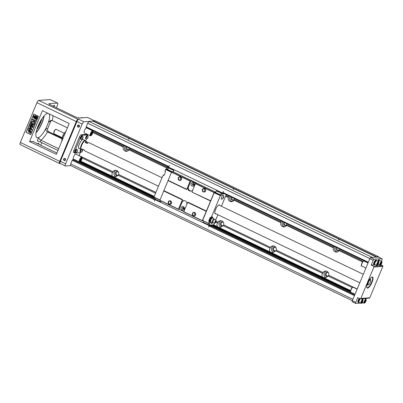 <?xml version="1.0" encoding="UTF-8"?>
<svg xmlns="http://www.w3.org/2000/svg" width="403" height="403" viewBox="0 0 403 403"><rect width="100%" height="100%" fill="white"/><g stroke="black" fill="none" stroke-linecap="round" stroke-linejoin="round"><path stroke-width="0.6" d="M216.154 220.522A1.436 0.438 115.6 0 0 215.101 221.605A1.436 0.438 115.6 0 0 214.915 223.101A1.436 0.438 115.6 0 0 214.95 223.101A1.436 0.438 115.6 0 0 215.912 221.932A1.436 0.438 115.6 0 0 216.154 220.522L214.789 219.227A2.02 0.615 115.6 0 0 214.764 219.207L213.771 218.965A1.834 0.559 115.6 0 1 213.872 218.98L212.623 217.716L211.419 218.894L210.482 221.146L210.749 222.219L210.331 222.018A3.088 0.942 -64.4 0 1 209.706 222.391L208.86 222.451L209.278 221.449L208.648 221.146L210.154 217.524L210.784 217.827L211.202 216.824L211.464 216.95L220.345 195.621L219.454 195.193L220.663 194.835L221.443 193.349M208.648 221.146L209.489 221.086A1.985 0.605 115.6 0 0 209.661 221.03M209.777 221.086L209.449 220.93A1.834 0.559 -64.4 0 1 209.61 219.318A1.834 0.559 -64.4 0 1 210.638 217.756M215.529 192.11L173.35 171.874L173.91 170.378L168.661 167.86L167.583 169.502L166.368 169.859L171.446 172.298M190.221 180.917L190.962 180.866L188.549 186.654L187.853 186.705L186.67 189.546L190.221 180.917L171.633 172L173.35 171.874M202.84 220.773L202.351 220.648L214.169 192.407L195.581 183.486L196.316 183.436L190.962 180.866M214.169 192.407L215.429 192.317L216.446 190.78L221.7 193.304M172.892 171.91L173.91 170.378M202.346 220.809L183.758 211.887L187.632 202.427L187.853 202.14L206.447 211.056M184.121 200.583A3.118 2.927 -94.1 0 0 182.01 202.361L179.139 209.268L183.844 211.525M179.139 209.268L178.398 209.318L159.81 200.402L171.633 172M161.2 201.067L160.596 201.802L155.341 199.284L155.699 198.16M160.878 200.916L160.596 201.802M203.49 221.081L203.132 222.209L208.381 224.728M186.881 204.23A3.118 2.927 -94.1 0 0 181.315 202.412L182.499 199.571L163.91 190.654M178.398 209.318L182.499 199.571M187.853 186.705A3.118 2.927 -94.1 0 0 192.83 189.944M186.67 189.546L168.081 180.63M210.618 201.037L192.03 192.115L210.628 200.765M186.68 189.274L168.091 180.358M203.293 191.899A1.834 1.723 85.9 0 1 202.971 188.74A1.834 1.723 85.9 0 1 205.701 190.05A1.834 1.723 85.9 0 1 203.293 191.899M214.038 192.579L195.445 183.657L192.04 191.843M179.139 180.312A1.834 1.723 85.9 0 1 178.816 177.149A1.834 1.723 85.9 0 1 181.546 178.458A1.834 1.723 85.9 0 1 179.139 180.312M190.09 181.088L171.502 172.172M202.351 220.648L183.763 211.726M178.408 209.157L159.815 200.241M193.324 215.847A1.834 1.723 85.9 0 1 193.002 212.688A1.834 1.723 85.9 0 1 195.732 213.993A1.834 1.723 85.9 0 1 193.324 215.847M206.225 211.343L187.632 202.427M169.169 204.261A1.834 1.723 85.9 0 1 168.847 201.097A1.834 1.723 85.9 0 1 171.577 202.407A1.834 1.723 85.9 0 1 169.169 204.261M182.277 199.858L163.689 190.936M221.872 193.218L223.252 193.188M226.269 194.639L221.433 206.25M217.907 214.728L215.681 220.073M214.446 223.035L213.776 225.509M215.771 213.706A4.891 1.486 -64.4 0 1 215.172 213.756A4.891 1.486 -64.4 0 1 215.6 209.469A4.891 1.486 -64.4 0 1 219.403 204.936A4.891 1.486 -64.4 0 1 219.736 205.434M215.429 192.317L214.154 192.785L202.654 220.406L207.857 223.176M205.067 191.415A1.592 1.491 85.9 0 1 204.885 188.901M203.47 191.672A1.592 1.491 -94.1 0 0 205.56 190.115A1.592 1.491 -94.1 0 0 202.603 189.939A1.592 1.491 -94.1 0 0 203.47 191.672M195.102 215.363A1.592 1.491 85.9 0 1 194.921 212.844M193.5 215.62A1.592 1.491 -94.1 0 0 195.591 214.064A1.592 1.491 -94.1 0 0 192.634 213.887A1.592 1.491 -94.1 0 0 193.5 215.62M170.943 203.777A1.592 1.491 85.9 0 1 170.761 201.258M169.346 204.029A1.592 1.491 -94.1 0 0 171.436 202.472A1.592 1.491 -94.1 0 0 168.479 202.301A1.592 1.491 -94.1 0 0 169.346 204.029M180.912 179.829A1.592 1.491 85.9 0 1 180.73 177.31M179.315 180.081A1.592 1.491 -94.1 0 0 181.405 178.529A1.592 1.491 -94.1 0 0 178.443 178.353A1.592 1.491 -94.1 0 0 179.315 180.081M182.045 209.993A1.834 1.723 85.9 0 1 181.728 206.835A1.834 1.723 85.9 0 1 184.453 208.144A1.834 1.723 85.9 0 1 182.045 209.993M188.549 186.654A3.118 2.927 -94.1 0 0 191.103 191.052M192.014 186.045A1.834 1.723 85.9 0 1 191.692 182.886A1.834 1.723 85.9 0 1 194.422 184.196A1.834 1.723 85.9 0 1 192.014 186.045M183.602 208.86A0.766 0.715 85.9 0 1 183.516 207.671M182.821 208.996A0.766 0.715 -94.1 0 0 183.828 208.245A0.766 0.715 -94.1 0 0 182.403 208.16A0.766 0.715 -94.1 0 0 182.821 208.996M193.571 184.912A0.766 0.715 85.9 0 1 193.485 183.723M192.79 185.048A0.766 0.715 -94.1 0 0 193.793 184.297A0.766 0.715 -94.1 0 0 192.372 184.216A0.766 0.715 -94.1 0 0 192.79 185.048M168.404 167.905L167.623 169.391L166.414 169.749L165.522 169.32L164.993 171.34L165.623 171.643L164.117 175.26L163.487 174.957L163.069 175.96L162.807 175.834L153.931 197.163L155.054 197.848M159.855 200.15L154.823 197.596M159.951 199.918L154.868 197.48M171.643 172L166.59 169.572M172.64 171.925L167.583 169.502M173.668 170.393L168.419 167.875M155.684 198.15L155.351 199.258M154.812 197.863L80.212 161.789M162.807 175.834L163.134 175.814M165.522 169.32L165.744 169.033L166.635 169.462M167.623 169.391L166.731 168.963L165.744 169.033M166.731 168.963L167.426 167.588L167.401 166.741L168.378 167.905M155.326 199.258L153.886 199.208L154.757 197.838L79.92 161.961M163.487 174.957L164.268 174.902M221.7 193.329L222.003 193.279M221.993 193.309L223.297 193.213M216.204 190.8L221.459 193.319M215.368 192.427L220.426 194.851M214.376 192.498L219.6 195.002M214.154 192.785L219.454 195.193M202.654 220.406L208.754 223.469L209.122 222.577L208.86 222.451M211.857 225.665L209.535 225.584L209.444 225.861L208.361 224.703L208.683 223.71M208.754 223.469L207.862 223.04M211.232 222.108A2.292 0.7 115.6 0 0 211.227 223.584A2.292 0.7 115.6 0 0 211.494 223.564M223.494 195.329A2.292 0.7 115.6 0 0 223.343 195.112A2.292 0.7 115.6 0 0 223.222 195.087A2.292 0.7 115.6 0 0 221.564 197.233A2.292 0.7 115.6 0 0 221.358 199.243A2.292 0.7 115.6 0 0 221.625 199.228M219.67 194.906L220.567 195.334L221.554 195.264L220.663 194.835M220.567 195.334L220.345 195.621M211.464 216.95L212.305 216.89A3.088 0.942 -64.4 0 1 212.472 216.92A3.088 0.942 -64.4 0 1 212.708 217.811M210.603 222.149A3.088 0.942 -64.4 0 1 209.968 222.516L209.122 222.577M211.867 225.418L211.721 224.849L209.293 225.02L209.731 223.665L208.744 223.736M213.756 224.703L212.839 224.768L212.441 225.282A1.189 0.363 -64.4 0 1 212.129 225.796M221.413 193.349L222.96 193.395L222.249 193.888L224.385 193.737M222.249 193.888L221.554 195.264M222.819 193.672L224.068 193.581M210.447 225.791L209.444 225.861M213.963 225.267L212.855 225.65A1.617 0.494 -64.4 0 1 212.633 226.033M209.293 225.02L209.535 225.584M213.106 225.327L212.839 224.768M212.855 225.65L212.441 225.282M210.784 217.827L211.353 217.786A2.141 0.65 -64.4 0 1 211.681 217.625A2.141 0.65 -64.4 0 1 211.771 217.635M209.867 221.438A2.141 0.65 -64.4 0 1 209.857 221.423A2.141 0.65 -64.4 0 1 209.847 221.408L209.278 221.449M212.326 216.89A3.088 0.942 -64.4 0 1 212.446 217.63M223.333 195.107A2.292 0.7 -64.4 0 1 223.428 195.208A2.725 2.725 0 0 1 223.715 197.193A0.992 0.302 -64.4 0 1 223.584 197.581A0.992 0.302 -64.4 0 1 223.217 198.231L223.715 197.193M223.217 198.231A2.725 2.725 0 0 1 221.489 199.253A2.292 0.7 -64.4 0 1 221.348 199.238M212.603 222.632A0.992 0.302 -64.4 0 0 212.875 222.783A2.725 2.725 0 0 1 211.358 223.589A2.292 0.7 -64.4 0 1 211.217 223.579M223.579 196.8L222.909 198.412L223.579 196.8M223.343 197.989L222.914 197.782M223.675 197.183L223.348 197.027M155.215 199.43L155.639 199.545M155.694 199.455L154.918 199.581L208.956 225.504L208.663 227.04L209.157 225.554M154.918 199.581L154.626 201.112M221.645 193.274L222.471 193.037L223.504 191.395L222.456 193.113M221.982 193.002L221.726 193.077M221.831 193.319L221.937 193.062M222.496 192.982L168.454 167.054L169.462 165.472M168.817 167.93L168.454 167.054M209.847 221.408A2.141 0.65 -64.4 0 1 209.807 221.312L209.797 221.267A2.141 0.65 -64.4 0 1 210.119 219.675L210.154 219.585A2.141 0.65 -64.4 0 1 211.182 217.937L211.232 217.892A2.141 0.65 -64.4 0 1 211.353 217.786M212.623 217.716L212.205 217.514L211.232 217.892M211.419 218.894L211.001 218.693L211.182 217.937M211.681 217.625L212.205 217.514M210.482 221.146L210.064 220.945L210.119 219.675M210.154 219.585L211.001 218.693M210.331 222.018L209.857 221.423M209.797 221.267L210.064 220.945M210.749 222.219L211.011 222.149M215.303 222.255L215.756 221.423A0.917 0.917 0 0 1 215.368 222.224L215.303 222.255M213.771 218.965A1.834 0.559 115.6 0 0 212.577 220.391A1.834 0.559 115.6 0 0 212.21 222.219A1.834 0.559 115.6 0 0 212.285 222.29L210.971 222.159M214.764 219.207A2.02 0.615 115.6 0 0 213.313 220.748A2.02 0.615 115.6 0 0 213.016 222.839A2.02 0.615 115.6 0 0 213.051 222.849A2.02 0.615 115.6 0 0 213.101 222.849M352.277 301.792A1.224 0.373 -64.4 0 1 352.212 301.782A1.224 0.373 -64.4 0 1 352.323 300.709L369.803 258.721A1.224 0.373 -64.4 0 1 370.684 257.572L378.76 256.832L378.744 257.159M376.729 257.139L378.372 257.023A2.448 0.746 -64.4 0 1 378.503 257.043L381.918 258.681A2.448 0.746 115.6 0 0 381.787 258.661L374.1 259.21A1.224 0.373 115.6 0 0 373.213 260.358L369.803 258.721M41.847 142.702L40.879 145.025A2.448 0.746 -64.4 0 1 40.774 145.266M94.509 120.84L87.446 117.454L78.917 118.069A2.448 0.398 -157.4 0 1 75.976 117.122L50.244 104.775A2.448 0.398 -157.4 0 1 48.828 103.778A2.448 0.398 -157.4 0 1 48.99 103.707L57.518 103.097A2.448 0.746 -64.4 0 1 57.644 103.118A2.448 0.746 -64.4 0 1 57.433 105.264L56.405 107.732M381.505 261.295L381.701 260.827A2.448 0.746 115.6 0 0 381.918 258.681M380.835 264.756L382.558 265.582A0.61 0.574 85.9 0 1 382.85 266.388L373.898 267.033A0.61 0.574 -94.1 0 0 373.606 266.222L382.558 265.582M360.398 303.091L355.693 303.429A1.224 0.373 115.6 0 1 355.627 303.419A1.224 0.373 115.6 0 1 355.733 302.346L357.708 297.615L360.07 298.749A0.61 0.574 -94.1 0 0 360.826 298.442L369.778 297.797L382.85 266.388M369.778 297.797A0.61 0.574 85.9 0 1 369.294 298.155L360.342 298.799M366.065 298.391L365.743 299.167M47.715 128.597A2.448 2.297 -94.1 0 0 48.889 131.831L47.524 131.932C46.194 131.04 45.61 129.973 45.756 128.738L47.715 128.597L50.592 121.691L48.632 121.832L51.08 120.371L52.249 120.573L67.397 127.837M61.931 138.088L48.889 131.831M51.831 120.426A2.448 2.297 -94.1 0 0 50.592 121.691M86.076 127.383L168.53 166.938L86.076 127.383L87.647 123.197L88.972 121.484L95.184 120.794L378.76 256.832M20.281 144.612A2.448 0.746 -64.4 0 1 20.15 144.591A2.448 0.746 -64.4 0 1 20.367 142.445L36.92 102.684A2.448 0.746 -64.4 0 1 38.688 100.392L50.163 99.571A2.448 0.746 -64.4 0 1 50.294 99.591L57.644 103.118M60.223 163.467L59.664 163.507A2.448 0.746 115.6 0 1 59.533 163.487A2.448 0.746 115.6 0 1 59.75 161.341L76.303 121.575A2.448 0.746 115.6 0 1 78.071 119.288L78.706 119.243L83.955 121.761A2.448 0.746 115.6 0 0 82.187 124.048L76.933 121.53L60.385 161.296L65.634 163.814A2.448 0.746 115.6 0 0 65.417 165.96A2.448 0.746 115.6 0 0 65.548 165.981L70.782 165.603M93.158 121.102L83.955 121.761M60.299 163.462A2.448 0.746 -64.4 0 1 60.168 163.442A2.448 0.746 -64.4 0 1 60.385 161.296M76.933 121.53A2.448 0.746 -64.4 0 1 78.706 119.243M29.57 141.518L56.355 154.364L69.195 123.514L42.416 110.664L29.57 141.518L33.268 141.473M30.855 134.652L38.507 116.271L33.781 114.004L26.13 132.386L30.855 134.652M34.043 115.706L34.477 116.089L34.124 116.15L34.492 116.099L33.812 115.973L33.923 115.701L34.326 116.145M34.618 115.807L35.439 117.404L33.741 117.918L34.593 117.056L34.618 115.807L35.333 117.414L33.741 117.918M35.519 117.923L36.109 119.615L35.192 118.709L34.013 118.668L35.519 117.923L36.003 119.62M31.096 122.719L34.356 124.22L33.907 125.298L31.384 124.92L33.263 126.592L32.814 127.67L29.666 126.159L29.943 125.494L32.421 126.683L30.235 124.784L30.527 124.094L33.298 124.577L30.819 123.389L31.096 122.719L34.25 124.23L33.802 125.308M31.52 124.945L33.368 126.582L32.814 127.67M29.943 125.494L32.275 126.552M30.527 124.094L33.212 124.537M33.867 114.044L26.235 132.375L30.875 134.602M28.87 128.063L29.505 128.371L30.114 126.91L30.643 127.162L31.998 129.67L31.761 130.245L29.762 129.287L29.575 129.726L29.046 129.474L29.233 129.031L28.598 128.728L28.87 128.063L29.525 128.32M30.114 126.91L30.749 127.157L32.104 129.66L31.761 130.245M29.847 129.328L29.575 129.726M32.588 119.142L35.842 120.643L35.545 121.363L34.038 120.699L34.834 122.824L34.431 123.792L33.761 121.862L31.248 122.356L31.636 121.424L33.525 121.152L33.237 120.316L32.285 119.862L32.588 119.142L35.736 120.653L35.439 121.374M34.169 120.764L34.94 122.819L34.431 123.792M33.766 121.877L31.248 122.356M28.301 129.962L29.187 129.887L28.401 129.957L29.187 129.887L28.966 130.597L28.643 130.572L28.986 131.786L29.706 130.29L31.202 131.428L30.447 133.237L29.882 132.965L30.421 131.675L29.928 131.313L28.91 132.532L28.301 129.962L29.081 129.892L28.865 130.602M28.694 130.572L29.041 131.781M29.706 130.29L31.308 131.418L30.447 133.237M30.034 131.388L28.961 132.527M36.708 119.338L36.839 118.079L37.691 117.218L35.993 117.731L36.708 119.338L36.733 118.084L37.585 117.228M35.323 115.52L36.24 116.427L37.419 116.467L35.807 117.223L35.323 115.52L36.134 116.437L37.313 116.477L35.807 117.223M34.164 116.603L33.716 116.679L33.882 117.313L33.424 116.905L33.54 116.623L33.887 117.046L33.59 116.502L34.053 116.663L33.711 116.215L34.094 116.81M33.852 116.729L33.882 117.313M33.555 116.638L33.993 117.036M33.59 116.502L33.973 116.593M34.159 116.658L33.751 116.402L34.053 116.663M33.726 116.225L34.21 116.658M33.404 116.961L33.751 117.636L33.404 116.961L33.923 117.394M33.852 117.349L33.751 117.636M30.376 127.806L30.039 128.622L31.112 129.141L30.376 127.806M30.039 128.622L31.071 129.061M30.437 127.912L30.144 128.617M34.492 116.099L34.018 116.155M56.919 153.009L34.623 142.314A2.448 0.398 -157.4 0 1 33.207 141.312A2.448 0.398 -157.4 0 1 33.363 141.246M57.987 150.445L40.199 141.911A2.448 0.398 22.6 0 0 37.257 140.964L38.683 137.544A13.45 4.095 115.6 0 0 45.756 128.738M58.702 148.722L40.92 140.189C39.504 139.367 38.759 138.486 38.683 137.544M61.866 138.813L47.524 131.932A15.898 4.836 -64.4 0 1 40.92 140.189L40.199 141.911M64.178 160.505A1.098 1.028 85.9 0 1 63.986 158.616A1.098 1.028 85.9 0 1 65.613 159.397A1.098 1.028 85.9 0 1 64.178 160.505M78.086 127.091A1.098 1.028 85.9 0 1 77.895 125.202A1.098 1.028 85.9 0 1 79.522 125.983A1.098 1.028 85.9 0 1 78.086 127.091M65.634 163.814L82.187 124.048M78.328 126.779A0.766 0.715 -94.1 0 0 79.331 126.033A0.766 0.715 -94.1 0 0 77.91 125.948A0.766 0.715 -94.1 0 0 78.328 126.779M79.31 126.27A0.766 0.715 85.9 0 1 79.28 125.796M64.415 160.193A0.766 0.715 -94.1 0 0 65.422 159.447A0.766 0.715 -94.1 0 0 64.001 159.361A0.766 0.715 -94.1 0 0 64.415 160.193M65.402 159.689A0.766 0.715 85.9 0 1 65.367 159.21M87.446 117.454A2.448 0.746 -64.4 0 1 87.577 117.48L94.579 120.835M81.159 117.908A2.141 0.65 -64.4 0 1 81.482 117.621A2.141 0.65 -64.4 0 1 81.849 117.54L82.424 117.817M81.058 117.913A1.793 0.544 -64.4 0 1 81.184 117.817A1.793 0.544 -64.4 0 1 81.32 117.752M78.182 117.953A2.141 0.65 -64.4 0 1 78.323 117.847A2.141 0.65 -64.4 0 1 78.691 117.767L79.265 118.044M36.96 129.031A15.591 4.745 115.6 0 0 40.748 121.696A15.591 4.745 115.6 0 0 41.791 118.961M42.179 118.386A15.284 4.65 -64.4 0 1 40.91 121.827A15.284 4.65 -64.4 0 1 36.754 129.695M36.063 132.582A13.757 4.186 115.6 0 0 43.998 116.044M44.194 115.822A13.45 4.095 -64.4 0 1 42.114 122.754A13.45 4.095 -64.4 0 1 36.018 132.869M37.791 143.836A1.375 0.418 -64.4 0 1 38.602 143.075A1.375 0.418 -64.4 0 1 38.522 144.183M53.387 106.286A1.375 0.418 -64.4 0 1 54.37 105.203A1.375 0.418 -64.4 0 1 54.249 106.412A1.375 0.418 -64.4 0 1 54.138 106.644M48.985 113.817A13.45 4.095 -64.4 0 1 47.363 125.273A13.45 4.095 -64.4 0 1 36.915 137.735A13.45 4.095 -64.4 0 1 38.668 124.638A13.45 4.095 -64.4 0 1 48.012 113.349M63.533 134.355L63.457 134.919L63.533 134.355L66.027 131.131M61.765 141.372L62.163 138.033L61.881 138.315M64.369 133.272L56.133 129.323A2.448 0.746 115.6 0 0 55.861 129.333A2.448 0.746 115.6 0 0 54.229 131.59A2.448 0.746 115.6 0 0 53.856 133.514A2.448 0.746 115.6 0 0 54.017 133.731L62.087 137.604M53.856 133.514L53.745 133.141A2.141 0.65 -64.4 0 1 54.073 131.454A2.141 0.65 -64.4 0 1 55.498 129.484L55.861 129.333M62.989 138.431L62.163 138.033A6.725 2.045 115.6 0 1 63.457 134.919L64.284 135.312M352.338 300.673L70.636 165.532L70.701 163.91L72.218 160.263L72.661 159.689L74.117 159.583L154.631 198.211M79.028 155.669A1.224 0.373 115.6 0 0 79.089 155.538L80.373 152.45M87.587 135.126L87.809 134.582M89.602 129.338L89.612 129.081M84.519 130.476A2.75 0.836 115.6 0 0 84.272 132.884L90.312 135.786A2.75 0.836 -64.4 0 1 90.751 132.94A2.75 0.836 -64.4 0 1 92.695 130.824L86.655 127.927A2.75 0.836 115.6 0 0 84.519 130.476M73.623 156.651A2.75 0.836 115.6 0 0 73.376 159.064L79.416 161.961A2.75 0.836 -64.4 0 1 79.854 159.114A2.75 0.836 -64.4 0 1 81.799 156.999L75.759 154.102A2.75 0.836 115.6 0 0 73.623 156.651M87.602 135.771A2.448 0.746 115.6 0 0 87.436 134.929A2.448 0.746 115.6 0 0 87.305 134.904L82.247 135.267A2.448 0.746 115.6 0 0 80.479 137.554L79.431 137.05L73.865 150.42L74.918 150.924A2.448 0.746 115.6 0 0 74.701 153.069A2.448 0.746 115.6 0 0 74.832 153.09L79.885 152.727A2.448 0.746 115.6 0 0 80.519 152.304M79.431 137.05A2.448 0.746 -64.4 0 1 81.199 134.763L86.252 134.401A2.448 0.746 -64.4 0 1 86.383 134.426L87.436 134.929M73.779 152.586A2.448 0.746 -64.4 0 1 73.648 152.561A2.448 0.746 -64.4 0 1 73.865 150.42M85.743 138.612A1.637 0.499 -64.4 0 1 85.678 138.597A1.637 0.499 -64.4 0 1 85.935 136.904A1.637 0.499 -64.4 0 1 87.093 135.645L87.345 135.771M75.109 152.364A1.637 0.499 -64.4 0 1 75.044 152.349A1.637 0.499 -64.4 0 1 75.301 150.657A1.637 0.499 -64.4 0 1 76.454 149.397L76.711 149.523M79.29 148.571A5.043 1.536 -64.4 0 1 78.887 148.546A5.043 1.536 -64.4 0 1 79.331 144.123A5.043 1.536 -64.4 0 1 83.25 139.448A5.043 1.536 -64.4 0 1 83.522 139.75M80.479 137.554L74.918 150.924M85.557 141.065L86.418 138.995A1.743 0.529 115.6 0 1 86.368 139A2.096 2.096 0 0 0 87.627 138.269L87.975 137.015L87.627 138.269M80.172 152.002A1.637 0.499 -64.4 0 1 80.106 151.986A1.637 0.499 -64.4 0 1 80.116 150.913A1.637 0.499 -64.4 0 1 80.953 149.362M80.681 138.975A1.637 0.499 -64.4 0 1 80.615 138.959A1.637 0.499 -64.4 0 1 80.872 137.267A1.637 0.499 -64.4 0 1 82.031 136.007L82.283 136.133M81.084 139.272A1.743 0.529 -64.4 0 1 80.988 139.257A1.743 0.529 -64.4 0 1 81.199 137.594A1.743 0.529 -64.4 0 1 82.403 136.098A1.743 0.529 -64.4 0 1 82.494 136.113A1.743 0.529 -64.4 0 1 82.565 136.179M82.993 137.735L82.308 138.823L82.912 137.378L82.993 137.735A2.096 2.096 0 0 0 82.781 136.295A1.743 0.529 115.6 0 0 82.696 136.209A1.743 0.529 115.6 0 0 82.605 136.194A1.743 0.529 115.6 0 0 81.401 137.69A1.743 0.529 115.6 0 0 81.189 139.352A1.743 0.529 115.6 0 0 81.28 139.367A1.743 0.529 115.6 0 0 81.305 139.367A1.743 0.529 115.6 0 0 81.346 139.357M82.343 138.743L82.877 137.458L82.343 138.743M82.686 138.41L82.343 138.244M82.953 137.766L82.691 137.64M80.57 152.299A1.743 0.529 -64.4 0 1 80.479 152.284A1.743 0.529 -64.4 0 1 80.54 150.989A1.743 0.529 -64.4 0 1 81.552 149.317M81.749 149.412A1.743 0.529 115.6 0 0 80.741 151.085A1.743 0.529 115.6 0 0 80.676 152.379A1.743 0.529 115.6 0 0 80.771 152.394A1.743 0.529 115.6 0 0 80.796 152.389A1.743 0.529 115.6 0 0 80.832 152.384M82.398 150.405L81.799 151.85L82.398 150.405M81.829 151.77L82.368 150.485L81.829 151.77M82.177 151.432L81.834 151.271M82.444 150.793L82.182 150.667M85.441 141.01A4.71 1.431 115.6 0 0 81.874 144.385A4.71 1.431 115.6 0 0 81.477 149.281A4.891 1.486 -64.4 0 1 81.431 149.317A4.891 1.486 -64.4 0 1 80.892 149.342A4.891 1.486 -64.4 0 1 81.668 144.284A4.891 1.486 -64.4 0 1 85.124 140.521A4.891 1.486 -64.4 0 1 85.441 140.954A4.891 1.486 -64.4 0 1 85.461 141.02L85.441 140.954M81.013 148.687A4.403 1.34 -64.4 0 1 80.978 148.581A4.403 1.34 -64.4 0 1 81.653 145.115A4.403 1.34 -64.4 0 1 84.585 141.06A4.403 1.34 -64.4 0 1 84.69 141.02M88.04 142.808L87.083 142.35A4.584 1.395 115.6 0 0 86.726 141.624L85.31 140.944A4.584 1.395 115.6 0 0 84.801 140.969A4.584 1.395 115.6 0 0 81.744 145.196A4.584 1.395 115.6 0 0 81.043 148.808A4.584 1.395 115.6 0 0 81.341 149.216L82.761 149.896A4.584 1.395 115.6 0 0 83.547 149.72M162.011 177.743L88.826 142.632A4.584 1.395 115.6 0 0 87.285 143.493L85.184 142.486L87.083 142.35M86.726 141.624A4.584 1.395 115.6 0 0 85.184 142.486M158.485 186.221L84.862 150.903A4.584 1.395 115.6 0 1 84.504 150.178L82.403 149.17A4.584 1.395 115.6 0 0 82.761 149.896M75.507 152.661A1.743 0.529 -64.4 0 1 75.416 152.646A1.743 0.529 -64.4 0 1 75.628 150.984A1.743 0.529 -64.4 0 1 76.832 149.488A1.743 0.529 -64.4 0 1 76.923 149.503A1.743 0.529 -64.4 0 1 76.993 149.568M77.421 151.125L76.736 152.213L77.336 150.767L77.421 151.125A2.096 2.096 0 0 0 77.205 149.684A1.743 0.529 115.6 0 0 77.124 149.599A1.743 0.529 115.6 0 0 77.028 149.584A1.743 0.529 115.6 0 0 75.829 151.08A1.743 0.529 115.6 0 0 75.613 152.742A1.743 0.529 115.6 0 0 75.709 152.757A1.743 0.529 115.6 0 0 75.734 152.757A1.743 0.529 115.6 0 0 75.769 152.747M76.766 152.133L77.305 150.848L76.766 152.133M77.114 151.795L76.772 151.634M77.381 151.155L77.119 151.029M86.146 138.909A1.743 0.529 -64.4 0 1 86.051 138.894A1.743 0.529 -64.4 0 1 86.262 137.227A1.743 0.529 -64.4 0 1 87.466 135.735A1.743 0.529 -64.4 0 1 87.557 135.751A1.743 0.529 -64.4 0 1 87.627 135.811M88.056 137.368A2.096 2.096 0 0 0 87.844 135.932A1.743 0.529 115.6 0 0 87.758 135.846A1.743 0.529 115.6 0 0 87.668 135.831A1.743 0.529 115.6 0 0 86.464 137.322A1.743 0.529 115.6 0 0 86.252 138.99A1.743 0.529 115.6 0 0 86.343 139.005A1.743 0.529 115.6 0 0 86.368 139M87.406 138.38L87.94 137.096L87.406 138.38M87.748 138.043L87.406 137.881M88.015 137.403L87.753 137.277M81.431 158.308L82.096 157.86L81.084 159.25L81.149 157.9L81.456 158.354L82.096 157.86M80.746 158.51L79.708 160.852L80.771 159.659L80.746 158.51L79.764 160.878M80.363 160.933L80.635 161.366L80.701 160.016L79.688 161.407L80.393 160.913L80.635 161.366M82.066 158.414A2.448 0.746 115.6 0 0 80.595 158.555A2.448 0.746 115.6 0 0 79.945 161.83A2.448 0.746 115.6 0 0 80.625 161.361A2.448 0.746 115.6 0 0 81.068 160.772L81.013 159.608L82.076 158.414L81.089 160.782L81.013 159.608M81.068 159.633L82.076 158.414M80.756 160.041L79.739 161.432M81.084 159.25L81.199 157.926M92.327 132.134L92.992 131.685L91.98 133.076L92.045 131.726L92.352 132.179L92.992 131.685M91.642 132.335L90.604 134.678L91.667 133.484L91.642 132.335L90.66 134.703M91.259 134.758L91.531 135.191L91.597 133.836L90.584 135.232L91.29 134.738L91.531 135.191A2.448 0.746 115.6 0 0 91.965 134.597M90.458 135.811A2.75 0.836 -64.4 0 1 90.312 135.786L90.877 135.761L91.909 134.708L91.909 133.433L92.917 132.214L91.985 134.607L91.909 133.433M91.965 133.458L92.967 132.239A2.448 0.746 115.6 0 0 91.491 132.38A2.448 0.746 115.6 0 0 90.836 135.655A2.448 0.746 115.6 0 0 91.516 135.186M91.652 133.861L90.635 135.257M91.98 133.076L92.096 131.751M112.523 172.59C111.606 174.192 111.681 175.486 112.754 176.489L114.875 177.063L118.27 175.345L118.704 174.544A3.365 3.159 -94.1 0 0 112.991 171.804L112.523 172.59L82.157 158.021M116.18 176.766A3.365 3.159 85.9 0 1 116.104 170.313M118.729 174.434A2.02 1.894 85.9 0 1 115.137 173.673A2.02 1.894 85.9 0 1 118.583 172.408M117.359 171.552A2.02 1.894 -94.1 0 0 117.641 175.451M123.771 145.468L123.273 147.11A3.365 3.159 -94.1 0 0 128.98 149.845L128.97 147.961M127.237 151.241A3.365 3.159 85.9 0 1 125.036 146.072M129.207 149.14A2.02 1.894 85.9 0 1 126.013 148.843A2.02 1.894 85.9 0 1 126.215 146.637M126.92 146.979A2.02 1.894 -94.1 0 0 128.3 149.83M228.798 195.853L228.299 197.49A3.365 3.159 -94.1 0 0 234.007 200.231L233.997 198.347M270.292 252.066L272.418 252.641L275.808 250.923L276.241 250.122A3.365 3.159 -94.1 0 0 270.534 247.382L270.065 248.167C269.144 249.769 269.219 251.064 270.292 252.066L218.794 227.363L219.902 227.448L223.297 225.73L223.73 224.929A3.365 3.159 -94.1 0 0 218.018 222.189L217.549 222.975C216.633 224.577 216.708 225.871 217.781 226.874L218.794 227.363M322.803 277.259L324.929 277.833L328.319 276.115L328.757 275.314A3.365 3.159 -94.1 0 0 323.045 272.574L322.576 273.36C321.654 274.957 321.735 276.257 322.803 277.259L271.31 252.555M350.439 291.429L212.986 225.489M350.474 291.752L212.819 225.715M354.978 294.326L211.414 225.448M352.912 299.293L70.701 163.91M274.896 247.13A2.02 1.894 -94.1 0 0 275.178 251.029M222.385 221.937A2.02 1.894 -94.1 0 0 222.663 225.836M327.412 272.322A2.02 1.894 -94.1 0 0 327.689 276.221M223.756 224.819A2.02 1.894 85.9 0 1 220.184 223.564A2.02 1.894 85.9 0 1 223.61 222.788M276.272 250.006A2.02 1.894 85.9 0 1 272.695 248.757A2.02 1.894 85.9 0 1 276.126 247.981M284.463 222.557A2.02 1.894 -94.1 0 0 285.843 225.408M231.947 197.364A2.02 1.894 -94.1 0 0 233.327 200.215M336.973 247.749A2.02 1.894 -94.1 0 0 338.354 250.601M234.234 199.525A2.02 1.894 85.9 0 1 231.952 200.14A2.02 1.894 85.9 0 1 231.241 197.022M286.745 224.718A2.02 1.894 85.9 0 1 284.463 225.332A2.02 1.894 85.9 0 1 283.752 222.214M376.86 256.968L93.289 120.93M376.518 257.154L93.093 121.187M233.664 189.294L233.045 189.118L233.664 189.294M372.397 257.452L88.972 121.484M128.305 138.934L128.925 139.111L128.305 138.934M338.354 239.704L338.978 239.876L338.354 239.704M369.858 258.585L87.647 123.197M281.314 221.046L280.81 222.683A3.365 3.159 -94.1 0 0 286.523 225.423L286.508 223.539M333.825 246.238L333.326 247.875A3.365 3.159 -94.1 0 0 339.034 250.616L339.024 248.732M339.261 249.91A2.02 1.894 85.9 0 1 336.067 249.613A2.02 1.894 85.9 0 1 336.268 247.407M328.783 275.199A2.02 1.894 85.9 0 1 325.191 274.443A2.02 1.894 85.9 0 1 328.636 273.174M326.234 277.536A3.365 3.159 85.9 0 1 326.158 271.083M337.291 252.011A3.365 3.159 85.9 0 1 335.084 246.843M273.642 245.89A3.365 3.159 -94.1 0 0 273.718 252.343M282.574 221.65A3.365 3.159 -94.1 0 0 284.78 226.818M230.063 196.457A3.365 3.159 -94.1 0 0 232.264 201.626M221.131 220.698A3.365 3.159 -94.1 0 0 221.207 227.151M371.994 282.402A6.116 1.859 -64.4 0 1 366.846 287.52A6.116 1.859 -64.4 0 1 368.211 281.752A6.116 1.859 -64.4 0 1 371.858 277.073A6.116 1.859 -64.4 0 1 371.994 282.402M360.826 298.442L373.898 267.033M361.874 299.051A2.448 0.746 -64.4 0 1 362.106 298.673M358.191 302.331A2.448 0.746 -64.4 0 1 358.06 302.31A2.448 0.746 -64.4 0 1 358.076 300.709A2.448 0.746 -64.4 0 1 359.33 298.391M361.768 302.996L363.38 302.88A2.448 0.746 115.6 0 0 363.516 302.844M375.284 264.801L371.244 265.088L373.606 266.222M371.244 265.088L373.213 260.358M374.704 264.454A2.448 0.746 -64.4 0 1 374.196 264.615L373.828 264.439A2.448 0.746 -64.4 0 1 374.125 262.106A2.448 0.746 -64.4 0 1 375.813 260.006A2.448 0.746 -64.4 0 1 375.944 260.031L376.311 260.207A2.448 0.746 -64.4 0 1 376.503 260.706M377.636 261.179A2.448 0.746 -64.4 0 1 378.971 259.779A2.448 0.746 -64.4 0 1 379.102 259.804L379.47 259.98A2.448 0.746 -64.4 0 1 379.661 260.479M378.442 264.575L377.969 264.605M366.801 287.319A5.808 1.768 115.6 0 0 367.113 287.666A5.808 1.768 115.6 0 0 371.626 282.286A5.808 1.768 115.6 0 0 372.14 277.193A5.808 1.768 115.6 0 0 371.672 277.163M358.942 302.326A2.448 0.746 -64.4 0 1 358.559 302.507A2.448 0.746 -64.4 0 1 358.428 302.487A2.448 0.746 -64.4 0 1 358.443 300.885A2.448 0.746 -64.4 0 1 359.698 298.568M358.972 302.341L358.589 302.154A2.08 0.635 -64.4 0 1 358.655 300.638A2.08 0.635 -64.4 0 1 359.844 298.638M359.199 302.482A2.141 0.65 -64.4 0 1 359.088 302.462A2.141 0.65 -64.4 0 1 359.174 300.85A2.141 0.65 -64.4 0 1 360.433 298.794M363.027 300.205L362.992 299.847A2.141 0.65 115.6 0 0 362.831 299.51A2.141 0.65 115.6 0 0 361.315 301.157A2.141 0.65 115.6 0 0 360.977 303.368A2.141 0.65 115.6 0 0 361.093 303.388A2.141 0.65 115.6 0 0 361.34 303.288L361.642 303.091A1.793 0.544 115.6 0 0 362.604 301.776A1.793 0.544 115.6 0 0 363.027 300.205A1.793 0.544 115.6 0 0 361.743 301.066A1.793 0.544 115.6 0 0 361.431 303.177A1.793 0.544 115.6 0 0 361.642 303.091M361.713 302.507L361.597 302.049L362.514 300.578L362.629 301.036L361.713 302.507M362.226 302.003L361.718 301.756M362.629 301.036L362.237 300.85M362.242 299.228A2.448 0.746 -64.4 0 1 362.619 298.638M362.342 299.278A2.08 0.635 -64.4 0 1 362.801 298.623M362.851 299.525A2.141 0.65 -64.4 0 1 363.592 298.568M366.186 299.978L366.151 299.62A2.141 0.65 115.6 0 0 365.989 299.283A2.141 0.65 115.6 0 0 364.473 300.93A2.141 0.65 115.6 0 0 364.136 303.142A2.141 0.65 115.6 0 0 364.252 303.162A2.141 0.65 115.6 0 0 364.503 303.061L364.801 302.865A1.793 0.544 115.6 0 0 365.763 301.55A1.793 0.544 115.6 0 0 366.186 299.978A1.793 0.544 115.6 0 0 364.901 300.84A1.793 0.544 115.6 0 0 364.589 302.95A1.793 0.544 115.6 0 0 364.801 302.865M364.871 302.28L364.755 301.817L365.672 300.351L365.788 300.809L364.871 302.28M365.385 301.771L364.876 301.53M365.788 300.809L365.395 300.623M378.004 261.356A2.448 0.746 -64.4 0 1 379.339 259.955A2.448 0.746 -64.4 0 1 379.47 259.98M378.11 261.406A2.08 0.635 -64.4 0 1 379.309 260.308L379.697 260.494M378.613 261.653A2.141 0.65 -64.4 0 1 379.747 260.489A2.141 0.65 -64.4 0 1 379.863 260.504L381.752 261.411A2.141 0.65 115.6 0 0 381.636 261.396A2.141 0.65 115.6 0 0 380.16 263.23A2.141 0.65 115.6 0 0 379.898 265.275A2.141 0.65 115.6 0 0 380.266 265.189L380.568 264.993A1.793 0.544 115.6 0 0 381.53 263.678A1.793 0.544 115.6 0 0 381.948 262.106A1.793 0.544 115.6 0 0 381.717 261.809A1.793 0.544 115.6 0 0 380.326 263.728A1.793 0.544 115.6 0 0 380.568 264.993M381.948 262.106L381.918 261.749A2.141 0.65 115.6 0 0 381.752 261.411M381.44 262.479L381.152 263.905L380.634 264.408L380.921 262.983L381.44 262.479M381.152 263.905L380.639 263.658M381.55 262.937L381.157 262.751M374.196 264.615A2.448 0.746 -64.4 0 1 374.493 262.282A2.448 0.746 -64.4 0 1 376.18 260.182A2.448 0.746 -64.4 0 1 376.311 260.207M374.74 264.469L374.352 264.287A2.08 0.635 -64.4 0 1 374.533 262.464A2.08 0.635 -64.4 0 1 376.15 260.534L376.538 260.721M376.74 265.501L374.85 264.595A2.141 0.65 -64.4 0 1 375.112 262.549A2.141 0.65 -64.4 0 1 376.588 260.716A2.141 0.65 -64.4 0 1 376.704 260.736L378.593 261.643A2.141 0.65 115.6 0 0 378.477 261.623A2.141 0.65 115.6 0 0 377.001 263.456A2.141 0.65 115.6 0 0 376.74 265.501A2.141 0.65 115.6 0 0 377.107 265.421L377.404 265.219A1.793 0.544 115.6 0 0 378.367 263.905A1.793 0.544 115.6 0 0 378.79 262.333A1.793 0.544 115.6 0 0 378.558 262.036A1.793 0.544 115.6 0 0 377.163 263.955A1.793 0.544 115.6 0 0 377.404 265.219M378.79 262.333L378.76 261.975A2.141 0.65 115.6 0 0 378.593 261.643M378.276 262.706L377.994 264.131L377.475 264.635L377.359 264.177L378.276 262.706M377.994 264.131L377.48 263.884M378.392 263.164L377.999 262.978M368.478 284.77L368.115 284.916A3.058 0.932 -64.4 0 1 367.778 284.936A3.058 0.932 -64.4 0 1 368.261 281.778A3.058 0.932 -64.4 0 1 370.422 279.42A3.058 0.932 -64.4 0 1 370.624 279.692L370.735 280.07A2.75 0.836 115.6 0 0 368.609 281.944A2.75 0.836 115.6 0 0 368.478 284.77A2.75 0.836 115.6 0 0 370.312 282.236A2.75 0.836 115.6 0 0 370.735 280.07M182.01 202.361L181.315 202.412M209.792 221.227L209.489 221.086M209.706 222.391L209.968 222.516M57.518 103.097L50.163 99.571M78.071 119.288L38.688 100.392M76.303 121.575L36.92 102.684M59.75 161.341L20.367 142.445M48.632 121.832A13.45 4.095 115.6 0 0 49.005 113.827M52.989 115.737A15.898 4.836 -64.4 0 1 52.249 120.573M61.951 138.078A6.418 1.955 -64.4 0 1 63.377 134.642M87.305 134.904L86.252 134.401M81.199 134.763L82.247 135.267M79.562 161.986A2.75 0.836 -64.4 0 1 79.416 161.961L79.98 161.935L81.084 160.777M81.109 160.711A2.448 0.746 115.6 0 0 82.066 158.429M92.005 134.537A2.448 0.746 115.6 0 0 92.962 132.255M112.754 176.489L80.812 161.165M155.563 193.239L118.27 175.345M154.248 196.397L113.767 176.977M155.916 192.392L118.704 174.544M112.991 171.804L79.089 155.538M123.273 147.11L92.912 132.542M123.459 146.319L93.058 131.736M167.366 167.386L129.202 149.075M167.139 168.152L128.98 149.845M228.486 196.704L225.922 195.475M350.565 290.573L323.821 277.748M350.464 291.082L213.363 225.307M154.057 196.86L80.474 161.558M217.781 226.874L213.862 224.995M270.065 248.167L223.297 225.73M322.576 273.36L275.808 250.923M323.045 272.574L276.241 250.122M270.534 247.382L223.73 224.929M354.7 294.991L209.958 225.554M155.669 199.51L155.13 199.253M154.233 198.82L72.661 159.689M354.428 295.646L209.041 225.902M154.853 199.903L72.218 160.263M368.337 262.232L222.955 192.488M168.802 166.51L86.131 126.844M368.146 262.691L222.733 192.931L368.146 262.701M281.002 221.897L234.229 199.46M280.81 222.683L234.007 200.231M333.513 247.089L286.745 224.652M333.326 247.875L286.523 225.423M357.209 288.961L328.757 275.314M362.635 261.94L339.034 250.616M228.299 197.49L225.615 196.206M218.018 222.189L216.154 221.292M217.549 222.975L215.812 222.144M352.207 287.576L328.319 276.115M363.184 261.325L339.255 249.845M355.733 302.346L352.323 300.709M374.1 259.21L370.684 257.572M381.787 258.661L378.372 257.023M368.03 262.968L364.08 261.073A2.75 0.836 115.6 0 0 362.136 263.194A2.75 0.836 115.6 0 0 361.703 266.035L365.914 268.055M357.134 289.142L353.184 287.248A2.75 0.836 115.6 0 0 351.24 289.369A2.75 0.836 115.6 0 0 350.806 292.21L355.018 294.23M361.486 265.567A2.448 0.746 -64.4 0 1 361.959 263.109A2.448 0.746 -64.4 0 1 363.582 261.199M350.59 291.742A2.448 0.746 -64.4 0 1 351.063 289.283A2.448 0.746 -64.4 0 1 352.685 287.374M214.915 223.101L213.051 222.849M213.016 222.839L212.21 222.219M59.533 163.487L20.15 144.591M65.417 165.96L60.168 163.442M81.184 117.817L81.482 117.621M61.906 138.179L63.432 134.506M73.648 152.561L74.701 153.069M81.305 139.367A2.096 2.096 0 0 0 82.565 138.632M80.615 138.959L80.872 139.08M80.796 152.389A2.096 2.096 0 0 0 82.051 151.659M82.484 150.757A2.096 2.096 0 0 0 82.444 149.745M80.106 151.986L80.358 152.107M78.615 148.244L80.892 149.342M82.847 139.423L85.124 140.521M214.834 213.258L359.778 282.79M218.804 204.986L363.31 274.312M75.734 152.757A2.096 2.096 0 0 0 76.988 152.022M75.044 152.349L75.296 152.47M85.678 138.597L85.935 138.718M81.799 156.999L82.162 157.951L81.094 160.762M92.695 130.824L93.058 131.776L91.99 134.587M355.627 303.419L352.212 301.782M358.06 302.31L358.428 302.487M362.831 299.51L361.214 298.739M360.977 303.368L359.088 302.462M365.989 299.283L364.377 298.512M364.136 303.142L362.332 302.28M379.898 265.275L378.1 264.408M364.08 261.073C363.899 260.65 363.32 261.079 362.352 262.358C361.164 265.139 360.947 266.363 361.703 266.035M353.184 287.248C353.003 286.825 352.424 287.253 351.456 288.533C350.267 291.314 350.051 292.538 350.806 292.21M367.113 284.614L367.778 284.936M369.758 279.103L370.422 279.42"/></g></svg>
